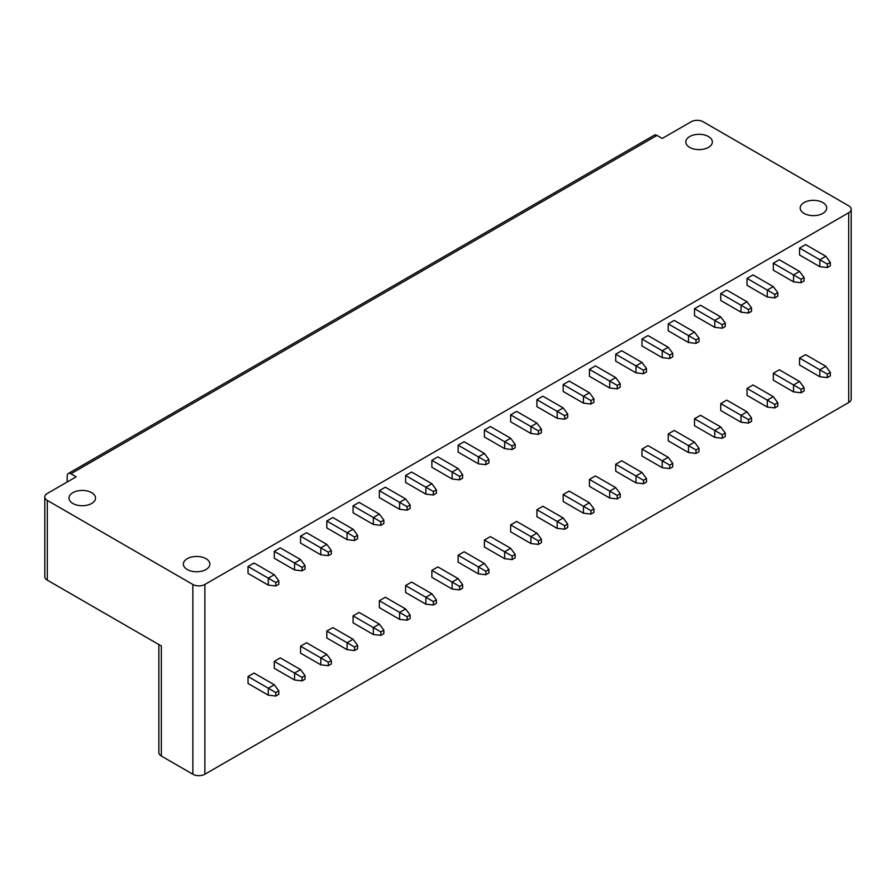 <?xml version="1.0" encoding="UTF-8"?>
<svg xmlns="http://www.w3.org/2000/svg" width="896" height="896" viewBox="0 0 896 896"><rect width="100%" height="100%" fill="white"/><g stroke="black" fill="none" stroke-linecap="round" stroke-linejoin="round"><path stroke-width="1.34" d="M204.87 774.234L204.87 584.472L848.714 212.755A8.49 4.906 0 0 0 851.2 209.283L851.2 399.045A8.49 4.906 0 0 1 848.714 402.517L204.87 774.234A8.49 4.906 180 0 1 192.864 774.234L161.347 756.034A8.49 4.906 180 0 1 158.861 752.573L158.861 644.56M822.819 202.563A13.261 7.661 180 0 1 826.706 207.984A13.261 7.661 180 0 1 818.518 215.062A13.261 7.661 180 0 1 804.059 213.405A13.261 7.661 180 0 1 800.184 207.984A13.261 7.661 180 0 1 808.371 200.906A13.261 7.661 180 0 1 822.819 202.563M851.2 209.283A8.49 4.906 0 0 0 848.714 205.822L703.136 121.766A8.49 4.906 0 0 0 691.13 121.766L662.234 138.454L656.981 135.419A5.309 3.069 -120 0 0 654.338 135.15L68.275 473.514A5.309 3.069 -120 0 0 67.178 475.944L67.178 482.003M204.87 584.472A8.49 4.906 180 0 1 192.864 584.472L47.286 500.416A8.49 4.906 180 0 1 44.8 496.955A8.49 4.906 180 0 1 47.286 493.483L76.182 476.806L70.93 473.771A5.309 3.069 -120 0 0 68.275 473.514M72.878 503.496A13.261 7.661 0 0 0 87.326 505.154A13.261 7.661 0 0 0 95.525 498.086A13.261 7.661 0 0 0 91.638 492.666A13.261 7.661 0 0 0 77.179 491.008A13.261 7.661 0 0 0 68.992 498.086A13.261 7.661 0 0 0 72.878 503.496M187.242 569.52A13.261 7.661 0 0 0 201.69 571.178A13.261 7.661 0 0 0 209.877 564.11A13.261 7.661 0 0 0 206.002 558.69A13.261 7.661 0 0 0 191.542 557.032A13.261 7.661 0 0 0 183.355 564.11A13.261 7.661 0 0 0 187.242 569.52M708.467 136.539A13.261 7.661 180 0 1 712.354 141.96A13.261 7.661 180 0 1 704.155 149.038A13.261 7.661 180 0 1 689.707 147.37A13.261 7.661 180 0 1 685.821 141.96A13.261 7.661 180 0 1 694.008 134.882A13.261 7.661 180 0 1 708.467 136.539M161.347 756.034L161.347 645.994L47.286 580.138A8.49 4.906 180 0 1 44.8 576.677L44.8 496.955M275.789 582.523L268.285 578.189L274.288 574.717L254.027 563.024L248.024 566.485L248.024 573.418L268.285 585.122L275.789 585.984L278.79 584.248L278.79 580.787L275.789 582.523L275.789 585.984M305.054 675.662L300.552 669.603L280.291 657.899L274.288 661.371L274.288 668.304L294.549 679.997L302.053 680.87L305.054 679.134L305.054 675.662L302.053 677.398L294.549 673.064L294.549 679.997M302.053 567.358L294.549 563.024L300.552 559.563L280.291 547.859L274.288 551.331L274.288 558.253L294.549 569.957L302.053 570.819L305.054 569.094L305.054 565.622L302.053 567.358L302.053 570.819M331.318 660.509L326.816 654.438L306.555 642.746L300.552 646.206L300.552 653.139L320.813 664.832L328.317 665.706L331.318 663.97L331.318 660.509L328.317 662.234L320.813 657.899L320.813 664.832M328.317 552.194L320.813 547.859L326.816 544.398L306.555 532.694L300.552 536.166L300.552 543.099L320.813 554.792L328.317 555.654L331.318 553.93L331.318 550.458L328.317 552.194L328.317 555.654M357.582 645.344L353.08 639.274L332.819 627.581L326.816 631.042L326.816 637.974L347.077 649.678L354.581 650.541L357.582 648.805L357.582 645.344L354.581 647.069L347.077 642.746L347.077 649.678M354.581 537.029L347.077 532.694L353.08 529.234L332.819 517.53L326.816 521.002L326.816 527.934L347.077 539.627L354.581 540.501L357.582 538.765L357.582 535.293L354.581 537.029L354.581 540.501M383.846 630.179L379.344 624.109L359.083 612.416L353.08 615.877L353.08 622.81L373.341 634.514L380.845 635.376L383.846 633.64L383.846 630.179L380.845 631.915L373.341 627.581L373.341 634.514M380.845 521.864L373.341 517.53L379.344 514.069L359.083 502.365L353.08 505.837L353.08 512.77L373.341 524.462L380.845 525.336L383.846 523.6L383.846 520.128L380.845 521.864L380.845 525.336M410.11 615.014L405.608 608.944L385.347 597.251L379.344 600.712L379.344 607.645L399.605 619.349L407.109 620.211L410.11 618.475L410.11 615.014L407.109 616.75L399.605 612.416L399.605 619.349M407.109 506.699L399.605 502.365L405.608 498.904L385.347 487.211L379.344 490.672L379.344 497.605L399.605 509.298L407.109 510.171L410.11 508.435L410.11 504.974L407.109 506.699L407.109 510.171M436.374 599.85L431.872 593.79L411.611 582.086L405.608 585.558L405.608 592.491L425.869 604.184L433.373 605.046L436.374 603.322L436.374 599.85L433.373 601.586L425.869 597.251L425.869 604.184M433.373 491.534L425.869 487.211L431.872 483.739L411.611 472.046L405.608 475.507L405.608 482.44L425.869 494.144L433.373 495.006L436.374 493.27L436.374 489.81L433.373 491.534L433.373 495.006M462.627 584.685L458.125 578.626L437.875 566.922L431.872 570.394L431.872 577.326L452.122 589.019L459.626 589.882L462.627 588.157L462.627 584.685L459.626 586.421L452.122 582.086L452.122 589.019M459.626 476.381L452.122 472.046L458.125 468.574L437.875 456.882L431.872 460.342L431.872 467.275L452.122 478.979L459.626 479.842L462.627 478.106L462.627 474.645L459.626 476.381L459.626 479.842M488.891 569.52L484.389 563.461L464.128 551.757L458.125 555.229L458.125 562.162L478.386 573.854L485.89 574.728L488.891 572.992L488.891 569.52L485.89 571.256L478.386 566.922L478.386 573.854M485.89 461.216L478.386 456.882L484.389 453.41L464.128 441.717L458.125 445.178L458.125 452.11L478.386 463.814L485.89 464.677L488.891 462.941L488.891 459.48L485.89 461.216L485.89 464.677M515.155 554.355L510.653 548.296L490.392 536.603L484.389 540.064L484.389 546.997L504.65 558.69L512.154 559.563L515.155 557.827L515.155 554.355L512.154 556.091L504.65 551.757L504.65 558.69M512.154 446.051L504.65 441.717L510.653 438.256L490.392 426.552L484.389 430.024L484.389 436.957L504.65 448.65L512.154 449.512L515.155 447.787L515.155 444.315L512.154 446.051L512.154 449.512M541.419 539.202L536.917 533.131L516.656 521.438L510.653 524.899L510.653 531.832L530.914 543.525L538.418 544.398L541.419 542.662L541.419 539.202L538.418 540.926L530.914 536.603L530.914 543.525M538.418 430.886L530.914 426.552L536.917 423.091L516.656 411.387L510.653 414.859L510.653 421.792L530.914 433.485L538.418 434.347L541.419 432.622L541.419 429.15L538.418 430.886L538.418 434.347M567.683 524.037L563.181 517.966L542.92 506.274L536.917 509.734L536.917 516.667L557.178 528.371L564.682 529.234L567.683 527.498L567.683 524.037L564.682 525.762L557.178 521.438L557.178 528.371M564.682 415.722L557.178 411.387L563.181 407.926L542.92 396.222L536.917 399.694L536.917 406.627L557.178 418.32L564.682 419.194L567.683 417.458L567.683 413.986L564.682 415.722L564.682 419.194M593.947 508.872L589.445 502.802L569.184 491.109L563.181 494.57L563.181 501.502L583.442 513.206L590.946 514.069L593.947 512.333L593.947 508.872L590.946 510.608L583.442 506.274L583.442 513.206M590.946 400.557L583.442 396.222L589.445 392.762L569.184 381.069L563.181 384.53L563.181 391.462L583.442 403.155L590.946 404.029L593.947 402.293L593.947 398.821L590.946 400.557L590.946 404.029M620.211 493.707L615.709 487.637L595.448 475.944L589.445 479.405L589.445 486.338L609.706 498.042L617.21 498.904L620.211 497.168L620.211 493.707L617.21 495.443L609.706 491.109L609.706 498.042M617.21 385.392L609.706 381.069L615.709 377.597L595.448 365.904L589.445 369.365L589.445 376.298L609.706 387.99L617.21 388.864L620.211 387.128L620.211 383.667L617.21 385.392L617.21 388.864M646.475 478.542L641.973 472.483L621.712 460.779L615.709 464.251L615.709 471.184L635.97 482.877L643.474 483.739L646.475 482.014L646.475 478.542L643.474 480.278L635.97 475.944L635.97 482.877M643.474 370.227L635.97 365.904L641.973 362.432L621.712 350.739L615.709 354.2L615.709 361.133L635.97 372.837L643.474 373.699L646.475 371.963L646.475 368.502L643.474 370.227L643.474 373.699M672.739 463.378L668.237 457.318L647.976 445.614L641.973 449.086L641.973 456.019L662.234 467.712L669.738 468.574L672.739 466.85L672.739 463.378L669.738 465.114L662.234 460.779L662.234 467.712M669.738 355.074L662.234 350.739L668.237 347.267L647.976 335.574L641.973 339.035L641.973 345.968L662.234 357.672L669.738 358.534L672.739 356.798L672.739 353.338L669.738 355.074L669.738 358.534M699.003 448.213L694.501 442.154L674.24 430.45L668.237 433.922L668.237 440.854L688.498 452.547L696.002 453.421L699.003 451.685L699.003 448.213L696.002 449.949L688.498 445.614L688.498 452.547M696.002 339.909L688.498 335.574L694.501 332.102L674.24 320.41L668.237 323.87L668.237 330.803L688.498 342.507L696.002 343.37L699.003 341.634L699.003 338.173L696.002 339.909L696.002 343.37M725.267 433.048L720.765 426.989L700.504 415.296L694.501 418.757L694.501 425.69L714.762 437.382L722.266 438.256L725.267 436.52L725.267 433.048L722.266 434.784L714.762 430.45L714.762 437.382M722.266 324.744L714.762 320.41L720.765 316.949L700.504 305.245L694.501 308.717L694.501 315.65L714.762 327.342L722.266 328.205L725.267 326.48L725.267 323.008L722.266 324.744L722.266 328.205M751.531 417.894L747.029 411.824L726.768 400.131L720.765 403.592L720.765 410.525L741.026 422.218L748.53 423.091L751.531 421.355L751.531 417.894L748.53 419.619L741.026 415.296L741.026 422.218M748.53 309.579L741.026 305.245L747.029 301.784L726.768 290.08L720.765 293.552L720.765 300.485L741.026 312.178L748.53 313.04L751.531 311.315L751.531 307.843L748.53 309.579L748.53 313.04M777.795 402.73L773.293 396.659L753.032 384.966L747.029 388.427L747.029 395.36L767.29 407.064L774.794 407.926L777.795 406.19L777.795 402.73L774.794 404.454L767.29 400.131L767.29 407.064M774.794 294.414L767.29 290.08L773.293 286.619L753.032 274.915L747.029 278.387L747.029 285.32L767.29 297.013L774.794 297.886L777.795 296.15L777.795 292.678L774.794 294.414L774.794 297.886M804.059 387.565L799.557 381.494L779.296 369.802L773.293 373.262L773.293 380.195L793.554 391.899L801.058 392.762L804.059 391.026L804.059 387.565L801.058 389.301L793.554 384.966L793.554 391.899M801.058 279.25L793.554 274.915L799.557 271.454L779.296 259.762L773.293 263.222L773.293 270.155L793.554 281.848L801.058 282.722L804.059 280.986L804.059 277.514L801.058 279.25L801.058 282.722M830.323 372.4L825.821 366.33L805.56 354.637L799.557 358.098L799.557 365.03L819.818 376.734L827.322 377.597L830.323 375.861L830.323 372.4L827.322 374.136L819.818 369.802L819.818 376.734M827.322 264.085L819.818 259.762L825.821 256.29L805.56 244.597L799.557 248.058L799.557 254.99L819.818 266.683L827.322 267.557L830.323 265.821L830.323 262.36L827.322 264.085L827.322 267.557M278.79 690.827L274.288 684.768L254.027 673.064L248.024 676.536L248.024 683.469L268.285 695.162L275.789 696.035L278.79 694.299L278.79 690.827L275.789 692.563L268.285 688.229L268.285 695.162M274.288 684.768L268.285 688.229L248.024 676.536M275.789 692.563L275.789 696.035M274.288 574.717L278.79 580.787M248.024 566.485L268.285 578.189L268.285 585.122M300.552 669.603L294.549 673.064L274.288 661.371M302.053 677.398L302.053 680.87M300.552 559.563L305.054 565.622M274.288 551.331L294.549 563.024L294.549 569.957M326.816 654.438L320.813 657.899L300.552 646.206M328.317 662.234L328.317 665.706M326.816 544.398L331.318 550.458M300.552 536.166L320.813 547.859L320.813 554.792M353.08 639.274L347.077 642.746L326.816 631.042M354.581 647.069L354.581 650.541M353.08 529.234L357.582 535.293M326.816 521.002L347.077 532.694L347.077 539.627M379.344 624.109L373.341 627.581L353.08 615.877M380.845 631.915L380.845 635.376M379.344 514.069L383.846 520.128M353.08 505.837L373.341 517.53L373.341 524.462M405.608 608.944L399.605 612.416L379.344 600.712M407.109 616.75L407.109 620.211M405.608 498.904L410.11 504.974M379.344 490.672L399.605 502.365L399.605 509.298M431.872 593.79L425.869 597.251L405.608 585.558M433.373 601.586L433.373 605.046M431.872 483.739L436.374 489.81M405.608 475.507L425.869 487.211L425.869 494.144M458.125 578.626L452.122 582.086L431.872 570.394M459.626 586.421L459.626 589.882M458.125 468.574L462.627 474.645M431.872 460.342L452.122 472.046L452.122 478.979M484.389 563.461L478.386 566.922L458.125 555.229M485.89 571.256L485.89 574.728M484.389 453.41L488.891 459.48M458.125 445.178L478.386 456.882L478.386 463.814M510.653 548.296L504.65 551.757L484.389 540.064M512.154 556.091L512.154 559.563M510.653 438.256L515.155 444.315M484.389 430.024L504.65 441.717L504.65 448.65M536.917 533.131L530.914 536.603L510.653 524.899M538.418 540.926L538.418 544.398M536.917 423.091L541.419 429.15M510.653 414.859L530.914 426.552L530.914 433.485M563.181 517.966L557.178 521.438L536.917 509.734M564.682 525.762L564.682 529.234M563.181 407.926L567.683 413.986M536.917 399.694L557.178 411.387L557.178 418.32M589.445 502.802L583.442 506.274L563.181 494.57M590.946 510.608L590.946 514.069M589.445 392.762L593.947 398.821M563.181 384.53L583.442 396.222L583.442 403.155M615.709 487.637L609.706 491.109L589.445 479.405M617.21 495.443L617.21 498.904M615.709 377.597L620.211 383.667M589.445 369.365L609.706 381.069L609.706 387.99M641.973 472.483L635.97 475.944L615.709 464.251M643.474 480.278L643.474 483.739M641.973 362.432L646.475 368.502M615.709 354.2L635.97 365.904L635.97 372.837M668.237 457.318L662.234 460.779L641.973 449.086M669.738 465.114L669.738 468.574M668.237 347.267L672.739 353.338M641.973 339.035L662.234 350.739L662.234 357.672M694.501 442.154L688.498 445.614L668.237 433.922M696.002 449.949L696.002 453.421M694.501 332.102L699.003 338.173M668.237 323.87L688.498 335.574L688.498 342.507M720.765 426.989L714.762 430.45L694.501 418.757M722.266 434.784L722.266 438.256M720.765 316.949L725.267 323.008M694.501 308.717L714.762 320.41L714.762 327.342M747.029 411.824L741.026 415.296L720.765 403.592M748.53 419.619L748.53 423.091M747.029 301.784L751.531 307.843M720.765 293.552L741.026 305.245L741.026 312.178M773.293 396.659L767.29 400.131L747.029 388.427M774.794 404.454L774.794 407.926M773.293 286.619L777.795 292.678M747.029 278.387L767.29 290.08L767.29 297.013M799.557 381.494L793.554 384.966L773.293 373.262M801.058 389.301L801.058 392.762M799.557 271.454L804.059 277.514M773.293 263.222L793.554 274.915L793.554 281.848M825.821 366.33L819.818 369.802L799.557 358.098M827.322 374.136L827.322 377.597M825.821 256.29L830.323 262.36M799.557 248.058L819.818 259.762L819.818 266.683M70.93 473.771L656.981 135.419M848.714 402.517L848.714 212.755M192.864 774.234L192.864 584.472M47.286 580.138L47.286 500.416"/></g></svg>
